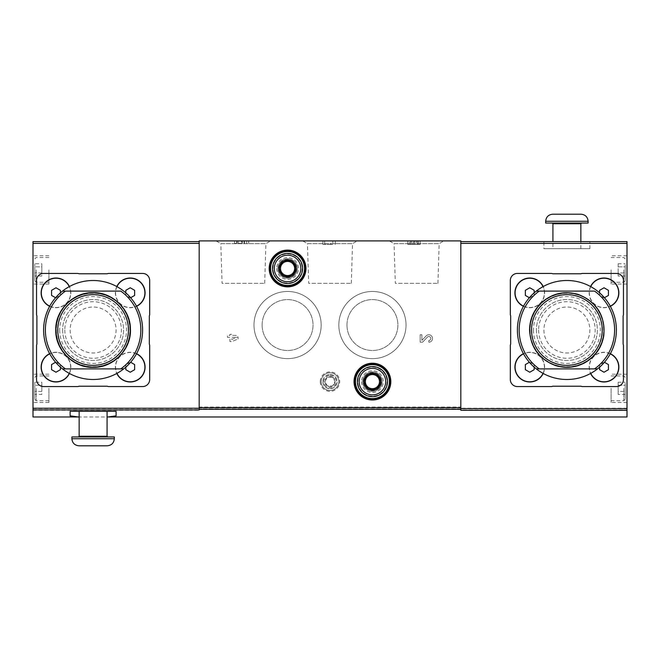 <?xml version="1.0" encoding="UTF-8"?>
<svg xmlns="http://www.w3.org/2000/svg" width="660" height="660" viewBox="0 0 660 660"><rect width="100%" height="100%" fill="white"/><g stroke="black" fill="none" stroke-linecap="round" stroke-linejoin="round"><path stroke-width="0.49" stroke-dasharray="3.3 2.47" d="M33 416.98L33 241.609L199.18 241.609L199.18 243.375L199.18 241.609M33 410.264L199.18 410.264L199.18 240.9L460.82 240.9L460.82 407.08L199.18 407.08M627 416.98L627 409.909L460.82 409.909L460.82 408.944L199.18 408.944M78.078 416.98L108.504 416.98M49.648 306.306A14.85 14.85 0 0 0 69.415 286.539M136.57 353.694A14.85 14.85 0 0 0 116.803 373.461M116.803 286.539A14.85 14.85 0 0 0 136.57 306.306M69.415 373.461A14.85 14.85 0 0 0 49.648 353.694M43.609 330A49.5 49.5 0 0 0 117.86 372.867A49.5 49.5 0 0 0 117.86 287.133A49.5 49.5 0 0 0 43.609 330M55.984 330A37.125 37.125 0 0 0 111.672 362.15A37.125 37.125 0 0 0 111.672 297.85A37.125 37.125 0 0 0 55.984 330A37.125 37.125 0 0 0 111.672 362.15A37.125 37.125 0 0 0 111.672 297.85A37.125 37.125 0 0 0 55.984 330A37.125 37.125 0 0 0 111.672 362.15A37.125 37.125 0 0 0 111.672 297.85A37.125 37.125 0 0 0 55.984 330A37.125 37.125 0 0 0 111.672 362.15A37.125 37.125 0 0 0 111.672 297.85A37.125 37.125 0 0 0 55.984 330M523.429 306.306A14.85 14.85 0 0 0 543.196 286.539M610.351 353.694A14.85 14.85 0 0 0 590.584 373.461M590.584 286.539A14.85 14.85 0 0 0 610.351 306.306M543.196 373.461A14.85 14.85 0 0 0 523.429 353.694M517.39 330A49.5 49.5 0 0 0 591.64 372.867A49.5 49.5 0 0 0 591.64 287.133A49.5 49.5 0 0 0 517.39 330M529.765 330A37.125 37.125 0 0 0 585.453 362.15A37.125 37.125 0 0 0 585.453 297.85A37.125 37.125 0 0 0 529.765 330A37.125 37.125 0 0 0 585.453 362.15A37.125 37.125 0 0 0 585.453 297.85A37.125 37.125 0 0 0 529.765 330A37.125 37.125 0 0 0 585.453 362.15A37.125 37.125 0 0 0 585.453 297.85A37.125 37.125 0 0 0 529.765 330A37.125 37.125 0 0 0 585.453 362.15A37.125 37.125 0 0 0 585.453 297.85A37.125 37.125 0 0 0 529.765 330M623.114 315.859A3.539 3.539 0 0 0 623.461 314.317L623.461 280.5A7.07 7.07 0 0 0 616.39 273.43L582.574 273.43A3.539 3.539 0 0 0 581.039 273.784L552.75 273.784A3.539 3.539 0 0 0 551.207 273.43L517.39 273.43A7.07 7.07 0 0 0 510.32 280.5L510.32 314.317A3.539 3.539 0 0 0 510.675 315.859L510.675 344.14A3.539 3.539 0 0 0 510.32 345.683L510.32 379.5A7.07 7.07 0 0 0 517.39 386.57L551.207 386.57A3.539 3.539 0 0 0 552.75 386.215L581.039 386.215A3.539 3.539 0 0 0 582.574 386.57L616.39 386.57A7.07 7.07 0 0 0 623.461 379.5L623.461 345.683A3.539 3.539 0 0 0 623.114 344.14L623.114 315.859M34.765 269.89L34.765 280.855L34.765 269.89M34.765 276.02L34.765 263.769L34.765 276.02L41.836 276.02L41.836 272.951L34.765 272.951L41.836 272.951L41.836 266.83L34.765 266.83L41.836 266.83L41.836 263.769L34.765 263.769M34.765 388.336L34.765 399.3L34.765 388.336M34.765 394.465L34.765 382.214L34.765 394.465L41.836 394.465L41.836 391.405L34.765 391.405L41.836 391.405L41.836 385.275L34.765 385.275L41.836 385.275L41.836 382.214L34.765 382.214M330.355 244.439L322.93 244.439L322.93 240.9L335.305 240.9L322.93 240.9L322.93 244.439L324.662 244.439L324.662 240.9L324.662 244.439L332.83 244.439L332.83 240.9L332.83 244.439L330.355 244.439L330.355 240.9M216.067 240.9L270.683 240.9L216.067 240.9L220.828 243.647L265.922 243.647L220.828 243.647L222.065 283.33L264.685 283.33L222.065 283.33M389.317 240.9L443.933 240.9L389.317 240.9L394.078 243.647L439.172 243.647L394.078 243.647L395.315 283.33L437.935 283.33L395.315 283.33M302.692 240.9L357.308 240.9L302.692 240.9L307.453 243.647L352.547 243.647L307.453 243.647L308.69 283.33L351.31 283.33L308.69 283.33M413.977 240.9L407.789 240.9L420.164 240.9L413.977 240.9L413.977 244.439L407.789 244.439L411.502 244.439L411.502 240.9L411.502 244.439L409.522 244.439L409.522 240.9M242.146 243.375L234.539 243.375L242.311 243.375L241.469 243.375L241.469 240.9L248.68 240.9L234.539 240.9L242.311 240.9L241.469 240.9L241.469 243.375L242.146 243.375L242.146 240.9M361.564 381.62A10.865 10.865 0 0 0 377.866 391.034A10.865 10.865 0 0 0 377.866 372.207A10.865 10.865 0 0 0 361.564 381.62M276.705 268.48A10.865 10.865 0 0 0 293.007 277.893A10.865 10.865 0 0 0 293.007 259.066A10.865 10.865 0 0 0 276.705 268.48M338.836 325.05A33.586 33.586 0 0 0 389.227 354.139A33.586 33.586 0 0 0 389.227 295.96A33.586 33.586 0 0 0 338.836 325.05A33.586 33.586 0 0 0 389.227 354.139A33.586 33.586 0 0 0 389.227 295.96A33.586 33.586 0 0 0 338.836 325.05M253.984 325.05A33.586 33.586 0 0 0 304.367 354.139A33.586 33.586 0 0 0 304.367 295.96A33.586 33.586 0 0 0 253.984 325.05A33.586 33.586 0 0 0 304.367 354.139A33.586 33.586 0 0 0 304.367 295.96A33.586 33.586 0 0 0 253.984 325.05M320.273 381.62A9.727 9.727 0 0 0 334.859 390.043A9.727 9.727 0 0 0 334.859 373.197A9.727 9.727 0 0 0 320.273 381.62M428.827 340.469L428.827 342.202A3.712 3.712 0 0 0 432.234 337.021A3.712 3.712 0 0 0 426.137 335.923L421.897 340.378L421.897 334.777L420.164 334.777L420.164 342.202L422.557 342.202L427.391 337.12A1.98 1.98 0 0 1 430.642 337.705A1.98 1.98 0 0 1 428.827 340.469L428.827 342.202A3.712 3.712 0 0 0 432.234 337.021A3.712 3.712 0 0 0 426.137 335.923L421.897 340.378L421.897 334.777L420.164 334.777L420.164 342.202L422.557 342.202L427.391 337.12A1.98 1.98 0 0 1 430.642 337.705A1.98 1.98 0 0 1 428.827 340.469M238.07 339.009L238.07 336.889L231.709 339.454L231.709 337.334L236.123 337.334L236.297 335.396L231.709 335.396L231.709 334.331L229.936 334.331L229.936 335.396L227.461 335.396L227.461 337.334L229.936 337.334L229.936 341.583L231.709 341.583L238.07 339.009L238.07 336.889L231.709 339.454L231.709 337.334L236.123 337.334L236.297 335.396L231.709 335.396L231.709 334.331L229.936 334.331L229.936 335.396L227.461 335.396L227.461 337.334L229.936 337.334L229.936 341.583L231.709 341.583L238.07 339.009M460.82 408.944L199.18 408.845L460.82 408.845L460.82 407.08M627 409.909L627 241.609L460.82 241.609M543.914 241.609L589.875 241.609L543.914 241.609L543.914 248.68L589.875 248.68L543.914 248.68M627 269.89L627 284.039L627 269.89M627 388.336L627 402.484L627 388.336M149.68 345.683A3.539 3.539 0 0 0 149.325 344.14L149.325 315.859A3.539 3.539 0 0 0 149.68 314.317L149.68 280.5A7.07 7.07 0 0 0 142.609 273.43L108.793 273.43A3.539 3.539 0 0 0 107.25 273.784L78.961 273.784A3.539 3.539 0 0 0 77.426 273.43L43.609 273.43A7.07 7.07 0 0 0 36.539 280.5L36.539 314.317A3.539 3.539 0 0 0 36.886 315.859L36.886 344.14A3.539 3.539 0 0 0 36.539 345.683L36.539 379.5A7.07 7.07 0 0 0 43.609 386.57L77.426 386.57A3.539 3.539 0 0 0 78.961 386.215L107.25 386.215A3.539 3.539 0 0 0 108.793 386.57L142.609 386.57A7.07 7.07 0 0 0 149.68 379.5L149.68 345.683M33 269.89L33 284.039L33 269.89M33 388.336L33 402.484L33 388.336M346.97 325.05A25.459 25.459 0 0 0 385.159 347.094A25.459 25.459 0 0 0 385.159 303.006A25.459 25.459 0 0 0 346.97 325.05A25.459 25.459 0 0 0 385.159 347.094A25.459 25.459 0 0 0 385.159 303.006A25.459 25.459 0 0 0 346.97 325.05M262.111 325.05A25.459 25.459 0 0 0 300.3 347.094A25.459 25.459 0 0 0 300.3 303.006A25.459 25.459 0 0 0 262.111 325.05A25.459 25.459 0 0 0 300.3 347.094A25.459 25.459 0 0 0 300.3 303.006A25.459 25.459 0 0 0 262.111 325.05M322.963 381.62A7.037 7.037 0 0 0 333.523 387.717A7.037 7.037 0 0 0 333.523 375.524A7.037 7.037 0 0 0 322.963 381.62M335.305 244.439L335.305 240.9L335.305 244.439M324.662 244.439L324.662 240.9L324.662 244.439M413.977 244.439L420.164 244.439L416.452 244.439L416.452 240.9L416.452 244.439L418.432 244.439L413.111 244.439L413.111 240.9L413.111 244.439L409.522 244.439M414.843 244.439L414.843 240.9L414.843 244.439M248.68 243.375L248.68 240.9L248.68 243.375M246.7 243.375L246.7 240.9L246.7 243.375M244.043 243.375L244.043 240.9M237.253 243.375L237.253 240.9M238.499 243.375L238.499 240.9M277.852 268.48A9.727 9.727 0 0 0 292.429 276.903A9.727 9.727 0 0 0 292.429 260.057A9.727 9.727 0 0 0 277.852 268.48A9.727 9.727 0 0 0 292.429 276.903A9.727 9.727 0 0 0 292.429 260.057A9.727 9.727 0 0 0 277.852 268.48M269.89 268.48A17.68 17.68 0 0 0 296.414 283.792A17.68 17.68 0 0 0 296.414 253.168A17.68 17.68 0 0 0 269.89 268.48M362.703 381.62A9.727 9.727 0 0 0 377.289 390.043A9.727 9.727 0 0 0 377.289 373.197A9.727 9.727 0 0 0 362.703 381.62A9.727 9.727 0 0 0 377.289 390.043A9.727 9.727 0 0 0 377.289 373.197A9.727 9.727 0 0 0 362.703 381.62M354.75 381.62A17.68 17.68 0 0 0 381.265 396.932A17.68 17.68 0 0 0 381.265 366.308A17.68 17.68 0 0 0 354.75 381.62M48.914 388.336L48.914 402.484L48.914 388.336M48.914 269.89L48.914 284.039L48.914 269.89M611.086 388.336L611.086 402.484L611.086 388.336M625.235 388.336L625.235 399.3L625.235 388.336M625.235 394.465L625.235 391.405L625.235 394.465L618.164 394.465L618.164 385.275L625.235 385.275L625.235 391.405L625.235 382.214L625.235 385.275L618.164 385.275L618.164 382.214L625.235 382.214M611.086 269.89L611.086 284.039L611.086 269.89M625.235 269.89L625.235 280.855L625.235 269.89M625.235 276.02L625.235 272.951L625.235 276.02L618.164 276.02L618.164 266.83L625.235 266.83L625.235 272.951L625.235 263.769L625.235 266.83L618.164 266.83L618.164 263.769L625.235 263.769M41.836 382.214L41.836 394.465M41.836 263.769L41.836 276.02M618.164 382.214L618.164 391.405L625.235 391.405L618.164 391.405L618.164 394.465M618.164 263.769L618.164 272.951L625.235 272.951L618.164 272.951L618.164 276.02M543.914 330A22.984 22.984 0 0 0 578.383 349.899A22.984 22.984 0 0 0 578.383 310.101A22.984 22.984 0 0 0 543.914 330A22.984 22.984 0 0 0 578.383 349.899A22.984 22.984 0 0 0 578.383 310.101A22.984 22.984 0 0 0 543.914 330M536.415 330A30.475 30.475 0 0 0 582.128 356.392A30.475 30.475 0 0 0 582.128 303.608A30.475 30.475 0 0 0 536.415 330A30.475 30.475 0 0 0 582.128 356.392A30.475 30.475 0 0 0 582.128 303.608A30.475 30.475 0 0 0 536.415 330M594.561 291.109L539.22 291.109M539.22 368.89L594.561 368.89M610.269 353.851A14.677 14.677 0 0 0 589.347 367.125A14.677 14.677 0 0 0 611.358 379.83A14.677 14.677 0 0 0 611.358 354.42A14.677 14.677 0 0 0 590.741 373.378M604.436 362.266L599.602 364.576L599.602 367.158M590.741 286.622A14.677 14.677 0 0 0 611.358 305.58A14.677 14.677 0 0 0 611.358 280.17A14.677 14.677 0 0 0 589.347 292.875A14.677 14.677 0 0 0 610.269 306.149M515.097 292.875A14.677 14.677 0 0 0 537.108 305.58A14.677 14.677 0 0 0 537.108 280.17A14.677 14.677 0 0 0 515.097 292.875M523.52 306.149A14.677 14.677 0 0 0 543.04 286.622M515.097 367.125A14.677 14.677 0 0 0 537.108 379.83A14.677 14.677 0 0 0 537.108 354.42A14.677 14.677 0 0 0 515.097 367.125M543.04 373.378A14.677 14.677 0 0 0 523.52 353.851M599.602 292.842L599.602 295.424L604.436 297.734M529.353 297.734L534.188 295.424L534.188 292.842M534.188 367.158L534.188 364.576L529.353 362.266M608.438 369.674L608.438 364.576L604.015 362.018L599.602 364.576L599.602 369.674L604.015 372.232L608.438 369.674M534.188 369.674L534.188 364.576L529.765 362.018L525.352 364.576L525.352 369.674L529.765 372.232L534.188 369.674M534.188 295.424L534.188 290.326L529.765 287.768L525.352 290.326L525.352 295.424L529.765 297.982L534.188 295.424M608.438 295.424L608.438 290.326L604.015 287.768L599.602 290.326L599.602 295.424L604.015 297.982L608.438 295.424M552.923 248.68L580.858 248.68L552.923 248.68L552.923 241.609M552.222 223.047L581.567 223.047L552.222 223.047M588.11 223.047L545.68 223.047M70.125 330A22.984 22.984 0 0 0 104.602 349.899A22.984 22.984 0 0 0 104.602 310.101A22.984 22.984 0 0 0 70.125 330A22.984 22.984 0 0 0 104.602 349.899A22.984 22.984 0 0 0 104.602 310.101A22.984 22.984 0 0 0 70.125 330M62.634 330A30.475 30.475 0 0 0 108.347 356.392A30.475 30.475 0 0 0 108.347 303.608A30.475 30.475 0 0 0 62.634 330A30.475 30.475 0 0 0 108.347 356.392A30.475 30.475 0 0 0 108.347 303.608A30.475 30.475 0 0 0 62.634 330M120.78 291.109L65.439 291.109M65.439 368.89L120.78 368.89M136.48 353.851A14.677 14.677 0 0 0 115.558 367.125A14.677 14.677 0 0 0 137.569 379.83A14.677 14.677 0 0 0 137.569 354.42A14.677 14.677 0 0 0 116.96 373.378M130.647 362.266L125.812 364.576L125.812 367.158M116.96 286.622A14.677 14.677 0 0 0 137.569 305.58A14.677 14.677 0 0 0 137.569 280.17A14.677 14.677 0 0 0 115.558 292.875A14.677 14.677 0 0 0 136.48 306.149M41.308 292.875A14.677 14.677 0 0 0 63.319 305.58A14.677 14.677 0 0 0 63.319 280.17A14.677 14.677 0 0 0 41.308 292.875M49.731 306.149A14.677 14.677 0 0 0 69.259 286.622M41.308 367.125A14.677 14.677 0 0 0 63.319 379.83A14.677 14.677 0 0 0 63.319 354.42A14.677 14.677 0 0 0 41.308 367.125M69.259 373.378A14.677 14.677 0 0 0 49.731 353.851M125.812 292.842L125.812 295.424L130.647 297.734M55.564 297.734L60.398 295.424L60.398 292.842M60.398 367.158L60.398 364.576L55.564 362.266M134.648 369.674L134.648 364.576L130.234 362.018L125.812 364.576L125.812 369.674L130.234 372.232L134.648 369.674M60.398 369.674L60.398 364.576L55.984 362.018L51.562 364.576L51.562 369.674L55.984 372.232L60.398 369.674M60.398 295.424L60.398 290.326L55.984 287.768L51.562 290.326L51.562 295.424L55.984 297.982L60.398 295.424M134.648 295.424L134.648 290.326L130.234 287.768L125.812 290.326L125.812 295.424L130.234 297.982L134.648 295.424M70.125 415.858L70.125 411.32L116.086 411.32L116.086 415.858M79.142 411.32L107.077 411.32L79.142 411.32M114.32 436.953L71.891 436.953M78.433 436.953L107.778 436.953L78.433 436.953M332.549 377.198A5.107 5.107 0 0 1 332.549 386.042A5.107 5.107 0 0 1 324.893 381.62A5.107 5.107 0 0 1 332.549 377.198L335.107 381.62L332.549 386.042L327.451 386.042L324.893 381.62L327.451 377.198L332.549 377.198L327.451 377.198L324.893 381.62L327.451 386.042L332.549 386.042L335.107 381.62L332.549 377.198M330 375.433A6.188 6.188 0 0 1 335.362 384.714A6.188 6.188 0 0 1 324.637 384.714A6.188 6.188 0 0 1 330 375.433M330 372.784A8.836 8.836 0 0 1 337.656 386.042A8.836 8.836 0 0 1 322.344 386.042A8.836 8.836 0 0 1 330 372.784A8.836 8.836 0 0 1 337.656 386.042A8.836 8.836 0 0 1 322.344 386.042A8.836 8.836 0 0 1 330 372.784M330 374.517A7.103 7.103 0 0 1 336.154 385.176A7.103 7.103 0 0 1 323.846 385.176A7.103 7.103 0 0 1 330 374.517M357.398 381.62A15.023 15.023 0 0 1 379.945 368.61A15.023 15.023 0 0 1 379.945 394.639A15.023 15.023 0 0 1 357.398 381.62M357.844 381.62A14.586 14.586 0 0 1 379.723 368.989A14.586 14.586 0 0 1 379.723 394.251A14.586 14.586 0 0 1 357.844 381.62M363.412 381.62A9.017 9.017 0 0 1 376.934 373.816A9.017 9.017 0 0 1 376.934 389.433A9.017 9.017 0 0 1 363.412 381.62M363.586 381.62A8.836 8.836 0 0 1 376.852 373.964A8.836 8.836 0 0 1 376.852 389.276A8.836 8.836 0 0 1 363.586 381.62A8.836 8.836 0 0 1 376.852 373.964A8.836 8.836 0 0 1 376.852 389.276A8.836 8.836 0 0 1 363.586 381.62M365.326 381.62A7.103 7.103 0 0 1 375.977 375.466A7.103 7.103 0 0 1 375.977 387.775A7.103 7.103 0 0 1 365.326 381.62M272.547 268.48A15.023 15.023 0 0 1 295.086 255.461A15.023 15.023 0 0 1 295.086 281.49A15.023 15.023 0 0 1 272.547 268.48M272.984 268.48A14.586 14.586 0 0 1 294.863 255.849A14.586 14.586 0 0 1 294.863 281.111A14.586 14.586 0 0 1 272.984 268.48M278.553 268.48A9.017 9.017 0 0 1 292.083 260.667A9.017 9.017 0 0 1 292.083 276.284A9.017 9.017 0 0 1 278.553 268.48M278.734 268.48A8.836 8.836 0 0 1 291.992 260.824A8.836 8.836 0 0 1 291.992 276.136A8.836 8.836 0 0 1 278.734 268.48A8.836 8.836 0 0 1 291.992 260.824A8.836 8.836 0 0 1 291.992 276.136A8.836 8.836 0 0 1 278.734 268.48M280.467 268.48A7.103 7.103 0 0 1 291.126 262.325A7.103 7.103 0 0 1 291.126 274.634A7.103 7.103 0 0 1 280.467 268.48M57.973 330A35.128 35.128 0 0 0 110.674 360.426A35.128 35.128 0 0 0 110.674 299.574A35.128 35.128 0 0 0 57.973 330M531.762 330A35.128 35.128 0 0 0 584.463 360.426A35.128 35.128 0 0 0 584.463 299.574A35.128 35.128 0 0 0 531.762 330M627 408.235L460.82 408.235M627 243.375L460.82 243.375M33 408.581L199.18 408.581M33 243.375L199.18 243.375M410.512 244.439L410.512 240.9M417.442 244.439L417.442 240.9M36.184 388.336L36.184 400.711L36.184 388.336M36.184 269.89L36.184 282.265L36.184 269.89M623.815 388.336L623.815 400.711L623.815 388.336M623.815 269.89L623.815 282.265L623.815 269.89M533.47 330A33.421 33.421 0 0 0 583.605 358.941A33.421 33.421 0 0 0 583.605 301.059A33.421 33.421 0 0 0 533.47 330M538.61 330A28.289 28.289 0 0 0 581.039 354.494A28.289 28.289 0 0 0 581.039 305.506A28.289 28.289 0 0 0 538.61 330M530.12 330A36.77 36.77 0 0 0 585.28 361.845A36.77 36.77 0 0 0 585.28 298.155A36.77 36.77 0 0 0 530.12 330A36.77 36.77 0 0 0 585.28 361.845A36.77 36.77 0 0 0 585.28 298.155A36.77 36.77 0 0 0 530.12 330M580.858 223.748L552.923 223.748M588.11 221.273L545.68 221.273M59.689 330A33.421 33.421 0 0 0 109.816 358.941A33.421 33.421 0 0 0 109.816 301.059A33.421 33.421 0 0 0 59.689 330M64.82 330A28.289 28.289 0 0 0 107.25 354.494A28.289 28.289 0 0 0 107.25 305.506A28.289 28.289 0 0 0 64.82 330M56.339 330A36.77 36.77 0 0 0 111.49 361.845A36.77 36.77 0 0 0 111.49 298.155A36.77 36.77 0 0 0 56.339 330A36.77 36.77 0 0 0 111.49 361.845A36.77 36.77 0 0 0 111.49 298.155A36.77 36.77 0 0 0 56.339 330M114.32 438.727L71.891 438.727M107.077 436.252L79.142 436.252M351.31 283.33L352.547 243.647L357.308 240.9M437.935 283.33L439.172 243.647L443.933 240.9M264.685 283.33L265.922 243.647L270.683 240.9M407.789 244.439L407.789 240.9M418.432 244.439L418.432 240.9M420.164 244.439L420.164 240.9M244.439 243.375L244.439 240.9M234.539 243.375L234.539 240.9M242.311 243.375L242.311 240.9M236.66 243.375L236.66 240.9M48.914 400.711L36.184 400.711L34.765 399.3M48.914 375.961L36.184 375.961L34.765 377.38M48.914 374.195L33 374.195M48.914 402.484L33 402.484M48.914 282.265L36.184 282.265L34.765 280.855M48.914 257.515L36.184 257.515L34.765 258.935M48.914 255.75L33 255.75M48.914 284.039L33 284.039M627 374.195L611.086 374.195M627 402.484L611.086 402.484M625.235 377.38L623.815 375.961L611.086 375.961M625.235 399.3L623.815 400.711L611.086 400.711M627 255.75L611.086 255.75M627 284.039L611.086 284.039M625.235 258.935L623.815 257.515L611.086 257.515M625.235 280.855L623.815 282.265L611.086 282.265M589.875 248.68L589.875 241.609M580.858 248.68L580.858 241.609"/><path stroke-width="0.99" d="M460.82 241.609L627 241.609L627 410.264L460.82 410.264L460.82 240.9L199.18 240.9L199.18 409.909L33 409.909L33 416.98L78.078 416.98M627 410.264L627 416.98L108.504 416.98M107.794 416.98L116.086 415.858L116.086 411.32L70.125 411.32L70.125 415.858L78.424 416.98M69.415 286.539A14.85 14.85 0 0 0 41.134 292.875A14.85 14.85 0 0 0 49.648 306.306M116.803 373.461A14.85 14.85 0 0 0 140.737 377.627A14.85 14.85 0 0 0 136.57 353.694M149.68 379.5L149.68 345.683A3.539 3.539 0 0 0 149.325 344.14L149.325 315.859A3.539 3.539 0 0 0 149.68 314.317L149.68 280.5A7.07 7.07 0 0 0 142.609 273.43L108.793 273.43A3.539 3.539 0 0 0 107.25 273.784L78.961 273.784A3.539 3.539 0 0 0 77.426 273.43L43.609 273.43A7.07 7.07 0 0 0 36.539 280.5L36.539 314.317A3.539 3.539 0 0 0 36.886 315.859L36.886 344.14A3.539 3.539 0 0 0 36.539 345.683L36.539 379.5A7.07 7.07 0 0 0 43.609 386.57L77.426 386.57A3.539 3.539 0 0 0 78.961 386.215L107.25 386.215A3.539 3.539 0 0 0 108.793 386.57L142.609 386.57A7.07 7.07 0 0 0 149.68 379.5M136.57 306.306A14.85 14.85 0 0 0 140.737 282.373A14.85 14.85 0 0 0 116.803 286.539M49.648 353.694A14.85 14.85 0 0 0 52.734 381.612A14.85 14.85 0 0 0 69.415 373.461M62.485 368.89A49.5 49.5 0 0 0 123.725 368.89A49.5 49.5 0 0 0 123.725 291.109A49.5 49.5 0 0 0 43.609 330A49.5 49.5 0 0 0 62.485 368.89L65.439 368.89L62.485 368.89M123.725 368.89L120.78 368.89A47.734 47.734 0 0 0 120.78 291.109L65.439 291.109A47.734 47.734 0 0 0 65.439 368.89L123.725 368.89M62.485 291.109L65.439 291.109L62.485 291.109M543.196 286.539A14.85 14.85 0 0 0 514.915 292.875A14.85 14.85 0 0 0 523.429 306.306M590.584 373.461A14.85 14.85 0 0 0 614.518 377.627A14.85 14.85 0 0 0 610.351 353.694M623.114 315.859A3.539 3.539 0 0 0 623.461 314.317L623.461 280.5A7.07 7.07 0 0 0 616.39 273.43L582.574 273.43A3.539 3.539 0 0 0 581.039 273.784L552.75 273.784A3.539 3.539 0 0 0 551.207 273.43L517.39 273.43A7.07 7.07 0 0 0 510.32 280.5L510.32 314.317A3.539 3.539 0 0 0 510.675 315.859L510.675 344.14A3.539 3.539 0 0 0 510.32 345.683L510.32 379.5A7.07 7.07 0 0 0 517.39 386.57L551.207 386.57A3.539 3.539 0 0 0 552.75 386.215L581.039 386.215A3.539 3.539 0 0 0 582.574 386.57L616.39 386.57A7.07 7.07 0 0 0 623.461 379.5L623.461 345.683A3.539 3.539 0 0 0 623.114 344.14L623.114 315.859M610.351 306.306A14.85 14.85 0 0 0 614.518 282.373A14.85 14.85 0 0 0 590.584 286.539M523.429 353.694A14.85 14.85 0 0 0 526.523 381.612A14.85 14.85 0 0 0 543.196 373.461M536.275 368.89A49.5 49.5 0 0 0 597.514 368.89A49.5 49.5 0 0 0 597.514 291.109A49.5 49.5 0 0 0 517.39 330A49.5 49.5 0 0 0 536.275 368.89L539.22 368.89L536.275 368.89M597.514 368.89L594.561 368.89A47.734 47.734 0 0 0 594.561 291.109L539.22 291.109A47.734 47.734 0 0 0 539.22 368.89L597.514 368.89M536.275 291.109L539.22 291.109L536.275 291.109M33 409.909L33 241.609L199.18 241.609M269.89 268.48A17.68 17.68 0 0 0 296.414 283.792A17.68 17.68 0 0 0 296.414 253.168A17.68 17.68 0 0 0 269.89 268.48A17.68 17.68 0 0 0 296.414 283.792A17.68 17.68 0 0 0 296.414 253.168A17.68 17.68 0 0 0 269.89 268.48M354.75 381.62A17.68 17.68 0 0 0 381.265 396.932A17.68 17.68 0 0 0 381.265 366.308A17.68 17.68 0 0 0 354.75 381.62A17.68 17.68 0 0 0 381.265 396.932A17.68 17.68 0 0 0 381.265 366.308A17.68 17.68 0 0 0 354.75 381.62M529.765 330A37.125 37.125 0 0 0 585.453 362.15A37.125 37.125 0 0 0 585.453 297.85A37.125 37.125 0 0 0 529.765 330M531.539 330A35.359 35.359 0 0 0 584.57 360.624A35.359 35.359 0 0 0 584.57 299.376A35.359 35.359 0 0 0 531.539 330M590.741 373.378A14.677 14.677 0 0 0 614.394 377.503A14.677 14.677 0 0 0 610.269 353.851M599.602 367.158L599.602 369.674L604.015 372.232L608.438 369.674L608.438 364.576L604.436 362.266M610.269 306.149A14.677 14.677 0 0 0 614.394 282.497A14.677 14.677 0 0 0 590.741 286.622M543.04 286.622A14.677 14.677 0 0 0 515.097 292.875A14.677 14.677 0 0 0 523.52 306.149M523.52 353.851A14.677 14.677 0 0 0 526.564 381.447A14.677 14.677 0 0 0 543.04 373.378M604.436 297.734L608.438 295.424L608.438 290.326L604.015 287.768L599.602 290.326L599.602 292.842M534.188 292.842L534.188 290.326L529.765 287.768L525.352 290.326L525.352 295.424L529.353 297.734M529.353 362.266L525.352 364.576L525.352 369.674L529.765 372.232L534.188 369.674L534.188 367.158M552.923 241.609L552.923 223.748L580.858 223.748L581.567 223.047M552.222 223.047L552.923 223.748M552.75 214.203C548.452 214.624 546.101 216.983 545.68 221.273L545.68 223.047L588.11 223.047L588.11 221.273C587.689 216.983 585.329 214.624 581.039 214.203L552.75 214.203L581.039 214.203M55.984 330A37.125 37.125 0 0 0 111.672 362.15A37.125 37.125 0 0 0 111.672 297.85A37.125 37.125 0 0 0 55.984 330M57.75 330A35.359 35.359 0 0 0 110.789 360.624A35.359 35.359 0 0 0 110.789 299.376A35.359 35.359 0 0 0 57.75 330M116.96 373.378A14.677 14.677 0 0 0 140.605 377.503A14.677 14.677 0 0 0 136.48 353.851M125.812 367.158L125.812 369.674L130.234 372.232L134.648 369.674L134.648 364.576L130.647 362.266M136.48 306.149A14.677 14.677 0 0 0 140.605 282.497A14.677 14.677 0 0 0 116.96 286.622M69.259 286.622A14.677 14.677 0 0 0 41.308 292.875A14.677 14.677 0 0 0 49.731 306.149M49.731 353.851A14.677 14.677 0 0 0 52.783 381.447A14.677 14.677 0 0 0 69.259 373.378M130.647 297.734L134.648 295.424L134.648 290.326L130.234 287.768L125.812 290.326L125.812 292.842M60.398 292.842L60.398 290.326L55.984 287.768L51.562 290.326L51.562 295.424L55.564 297.734M55.564 362.266L51.562 364.576L51.562 369.674L55.984 372.232L60.398 369.674L60.398 367.158M78.961 445.797L107.25 445.797L78.961 445.797C74.671 445.376 72.311 443.017 71.891 438.727L71.891 436.953L114.32 436.953L114.32 438.727C113.899 443.017 111.548 445.376 107.25 445.797M79.142 411.32L79.142 436.252L78.433 436.953M365.359 377.536L372.43 373.453L379.5 377.536L379.5 385.704L372.43 389.788L365.359 385.704L365.359 377.536A8.168 8.168 0 0 1 379.5 377.536A8.168 8.168 0 0 1 372.43 389.788A8.168 8.168 0 0 1 365.359 377.536L365.359 385.704L372.43 389.788L379.5 385.704L379.5 377.536L375.961 375.499A7.07 7.07 0 0 1 375.961 387.742A7.07 7.07 0 0 1 365.359 381.62A7.07 7.07 0 0 1 368.89 375.499L365.359 377.536M359.172 381.62A13.258 13.258 0 0 1 379.054 370.136A13.258 13.258 0 0 1 379.054 393.104A13.258 13.258 0 0 1 359.172 381.62M357.398 381.62A15.023 15.023 0 0 1 379.945 368.61A15.023 15.023 0 0 1 379.945 394.639A15.023 15.023 0 0 1 357.398 381.62M368.89 375.499A7.07 7.07 0 0 1 375.961 375.499L372.43 373.453L368.89 375.499M280.5 264.396L287.57 260.312L294.64 264.396L294.64 272.563L287.57 276.647L280.5 272.563L280.5 264.396A8.168 8.168 0 0 1 294.64 264.396A8.168 8.168 0 0 1 287.57 276.647A8.168 8.168 0 0 1 280.5 264.396L280.5 272.563L287.57 276.647L294.64 272.563L294.64 264.396L291.109 262.358A7.07 7.07 0 0 1 291.109 274.601A7.07 7.07 0 0 1 280.5 268.48A7.07 7.07 0 0 1 284.039 262.358L280.5 264.396M274.312 268.48A13.258 13.258 0 0 1 294.203 256.996A13.258 13.258 0 0 1 294.203 279.964A13.258 13.258 0 0 1 274.312 268.48M272.547 268.48A15.023 15.023 0 0 1 295.086 255.461A15.023 15.023 0 0 1 295.086 281.49A15.023 15.023 0 0 1 272.547 268.48M284.039 262.358A7.07 7.07 0 0 1 291.109 262.358L287.57 260.312L284.039 262.358M460.82 409.307L199.18 409.307M627 408.581L460.82 408.581M627 243.375L460.82 243.375M354.04 381.62A18.389 18.389 0 0 0 381.62 397.543A18.389 18.389 0 0 0 381.62 365.698A18.389 18.389 0 0 0 354.04 381.62M269.189 268.48A18.389 18.389 0 0 0 296.761 284.402A18.389 18.389 0 0 0 296.761 252.557A18.389 18.389 0 0 0 269.189 268.48M460.82 407.632L199.18 407.632M33 243.375L199.18 243.375M33 408.235L199.18 408.235M270.6 268.48A16.97 16.97 0 0 0 296.06 283.173A16.97 16.97 0 0 0 296.06 253.778A16.97 16.97 0 0 0 270.6 268.48M355.459 381.62A16.97 16.97 0 0 0 380.911 396.322A16.97 16.97 0 0 0 380.911 366.927A16.97 16.97 0 0 0 355.459 381.62M545.68 221.273L588.11 221.273M71.891 438.727L114.32 438.727M79.142 436.252L107.077 436.252L107.778 436.953M529.559 330C529.732 319.308 533.659 310.233 541.332 302.783C552.189 293.279 564.556 290.515 578.432 294.492C596.986 302.082 605.434 315.868 603.768 335.841C601.615 347.713 595.32 356.672 584.884 362.719C575.421 367.719 565.579 368.651 555.357 365.508C539.096 359.238 530.5 347.399 529.559 330M580.858 241.609L580.858 223.748M55.77 330C55.168 310.398 73.013 292.289 92.524 292.669C112.01 291.679 130.408 309.218 130.424 328.828C131.695 348.826 113.619 367.752 93.695 367.331C73.796 368.379 55.126 350.031 55.77 330M107.077 436.252L107.077 411.32"/></g></svg>
